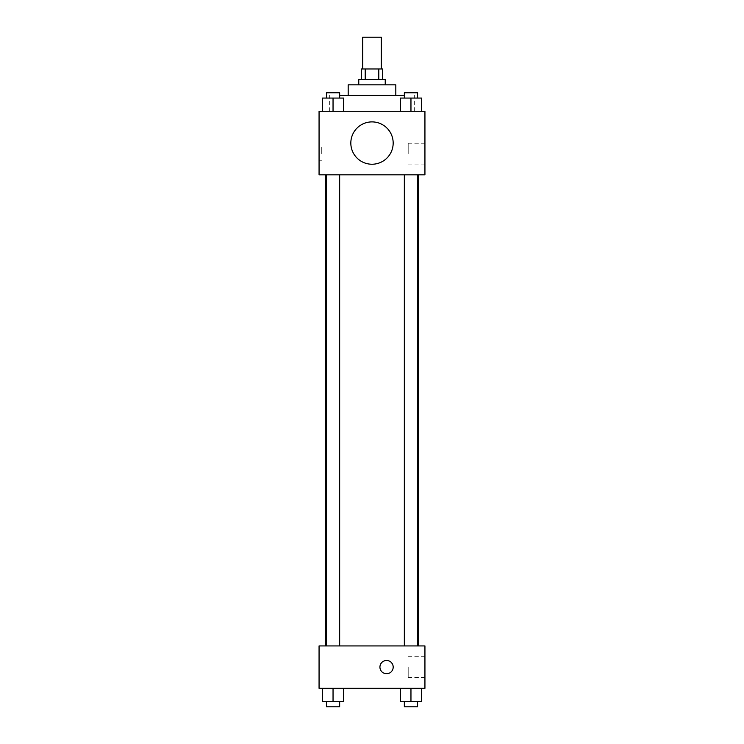 <?xml version="1.0" encoding="UTF-8"?>
<svg xmlns="http://www.w3.org/2000/svg" width="744" height="744" viewBox="0 0 744 744"><rect width="100%" height="100%" fill="white"/><g stroke="black" fill="none" stroke-linecap="round" stroke-linejoin="round"><path stroke-width="0.56" stroke-dasharray="3.72 2.79" d="M362.737 37.2L381.263 37.2M372 68.96L362.737 68.96L372 68.96M378.789 79.543L378.789 68.96L382.583 68.96L382.583 79.543L365.211 79.543L382.583 79.543M378.789 68.96L361.417 68.96L361.417 79.543L365.211 79.543L361.417 79.543M385.234 79.543L358.766 79.543M358.766 84.844L385.234 84.844L358.766 84.844M365.211 79.543L365.211 68.96M395.817 84.844L348.183 84.844M348.183 95.427L395.817 95.427L348.183 95.427M404.345 95.427L339.655 95.427M329.657 111.302L414.343 111.302L329.657 111.302L329.657 95.427M322.459 111.302L343.626 111.302L322.459 111.302L343.626 111.302L322.459 111.302L343.626 111.302L333.042 111.302L333.042 98.069L322.459 98.069L339.655 98.069L322.459 98.069L322.459 111.302L333.042 111.302L322.459 111.302L322.459 98.069L322.459 111.302L343.626 111.302L333.042 111.302L333.042 98.069L343.626 98.069L326.421 98.069L343.626 98.069L343.626 111.302L343.626 98.069M400.374 111.302L421.541 111.302L400.374 111.302L421.541 111.302L400.374 111.302L421.541 111.302L410.958 111.302L410.958 98.069L400.374 98.069L417.579 98.069L400.374 98.069L400.374 111.302L410.958 111.302L400.374 111.302L400.374 98.069L400.374 111.302L421.541 111.302L410.958 111.302L410.958 98.069L421.541 98.069L404.345 98.069L421.541 98.069L421.541 111.302L421.541 98.069M424.936 111.302L319.064 111.302L319.064 174.821L424.936 174.821L424.936 111.302M319.064 153.655L319.064 147.033L319.064 153.655M372 174.821L325.63 174.821L372 174.821M410.958 174.821L417.579 174.821L410.958 174.821M333.042 174.821L326.421 174.821L333.042 174.821M424.936 153.655L424.936 143.248L424.936 153.655M372 121.895A21.176 21.176 0 0 0 353.66 153.655A21.176 21.176 0 0 0 390.34 153.655A21.176 21.176 0 0 0 372 121.895A21.176 21.176 0 0 0 353.66 153.655A21.176 21.176 0 0 0 390.34 153.655A21.176 21.176 0 0 0 372 121.895M372 164.238A21.176 21.176 0 0 1 353.66 132.478A21.176 21.176 0 0 1 390.34 132.478A21.176 21.176 0 0 1 372 164.238M408.205 153.655L408.205 143.248L408.205 153.655M321.733 153.655L321.733 147.033L321.733 153.655M372 645.932L325.63 645.932L372 645.932M410.958 645.932L417.579 645.932L410.958 645.932M333.042 645.932L326.421 645.932L333.042 645.932M424.936 645.932L319.064 645.932L319.064 688.274L424.936 688.274L424.936 645.932M319.064 667.098L319.064 673.72L319.074 667.098M421.541 701.508L410.958 701.508L421.541 701.508L421.541 688.274L400.374 688.274L421.541 688.274L400.374 688.274L421.541 688.274L400.374 688.274L421.541 688.274L400.374 688.274L421.541 688.274L421.541 701.508L400.374 701.508L400.374 688.274L400.374 701.508L417.579 701.508L410.958 701.508L410.958 688.274L410.958 701.508L400.374 701.508L400.374 688.274M343.626 701.508L333.042 701.508L343.626 701.508L343.626 688.274L322.459 688.274L343.626 688.274L322.459 688.274L343.626 688.274L322.459 688.274L343.626 688.274L322.459 688.274L343.626 688.274L343.626 701.508L322.459 701.508L322.459 688.274L322.459 701.508L339.655 701.508L333.042 701.508L333.042 688.274L333.042 701.508L322.459 701.508L322.459 688.274M424.936 667.098L424.936 677.505L424.936 667.098M386.555 660.486A6.612 6.612 0 0 0 380.826 670.409A6.612 6.612 0 0 0 392.293 670.409A6.612 6.612 0 0 0 386.555 660.486A6.612 6.612 0 0 0 380.826 670.409A6.612 6.612 0 0 0 392.293 670.409A6.612 6.612 0 0 0 386.555 660.486M386.555 673.72A6.612 6.612 0 0 1 380.826 663.788A6.612 6.612 0 0 1 392.293 663.788A6.612 6.612 0 0 1 386.555 673.72M408.205 667.098L408.205 677.505L408.205 667.098M404.345 701.508L404.345 706.8L417.579 706.8L404.345 706.8L417.579 706.8L417.579 701.508L404.345 701.508L417.579 701.508M410.958 701.508L410.958 688.274M326.421 701.508L326.421 706.8L339.655 706.8L326.421 706.8L339.655 706.8L339.655 701.508L326.421 701.508L339.655 701.508M333.042 701.508L333.042 688.274M404.345 98.069L404.345 92.777L417.579 92.777L404.345 92.777L417.579 92.777L417.579 98.069M410.958 111.302L410.958 98.069M326.421 98.069L326.421 92.777L339.655 92.777L326.421 92.777L339.655 92.777L339.655 98.069M333.042 111.302L333.042 98.069M414.343 111.302L414.343 95.427M408.205 164.061L424.936 164.061M408.205 143.248L424.936 143.248M321.733 147.033L319.064 147.033M321.733 160.267L319.064 160.267M339.655 645.932L339.655 174.821M326.421 645.932L326.421 174.821M417.579 645.932L417.579 174.821M404.345 645.932L404.345 174.821M408.205 677.505L424.936 677.505M408.205 656.692L424.936 656.692"/><path stroke-width="1.12" d="M381.263 68.96L381.263 37.2L362.737 37.2L362.737 68.96M365.211 79.543L365.211 68.96L361.417 68.96L361.417 79.543M365.211 68.96L382.583 68.96L382.583 79.543M378.789 79.543L378.789 68.96M358.766 84.844L358.766 79.543L385.234 79.543L385.234 84.844M348.183 95.427L348.183 84.844L395.817 84.844L395.817 95.427M339.655 95.427L404.345 95.427M319.064 111.302L424.936 111.302L424.936 174.821L319.064 174.821L319.064 111.302M372 164.238A21.176 21.176 0 0 1 353.66 132.478A21.176 21.176 0 0 1 390.34 132.478A21.176 21.176 0 0 1 372 164.238M319.064 645.932L424.936 645.932L424.936 688.274L319.064 688.274L319.064 645.932M386.555 673.72A6.612 6.612 0 0 1 380.826 663.788A6.612 6.612 0 0 1 392.293 663.788A6.612 6.612 0 0 1 386.555 673.72M400.374 688.274L400.374 701.508L421.541 701.508L421.541 688.274L421.541 701.508M410.958 701.508L410.958 688.274M417.579 701.508L417.579 706.8L404.345 706.8L404.345 701.508M322.459 688.274L322.459 701.508L343.626 701.508L343.626 688.274L343.626 701.508M333.042 701.508L333.042 688.274M339.655 701.508L339.655 706.8L326.421 706.8L326.421 701.508M400.374 111.302L400.374 98.069L421.541 98.069L421.541 111.302L421.541 98.069M410.958 111.302L410.958 98.069M417.579 98.069L417.579 92.777L404.345 92.777L404.345 98.069M322.459 111.302L322.459 98.069L343.626 98.069L343.626 111.302L343.626 98.069M333.042 111.302L333.042 98.069M339.655 98.069L339.655 92.777L326.421 92.777L326.421 98.069M418.37 645.932L418.37 174.821M325.63 645.932L325.63 174.821M404.345 174.821L404.345 645.932M417.579 174.821L417.579 645.932M339.655 645.932L339.655 174.821M326.421 645.932L326.421 174.821"/></g></svg>
